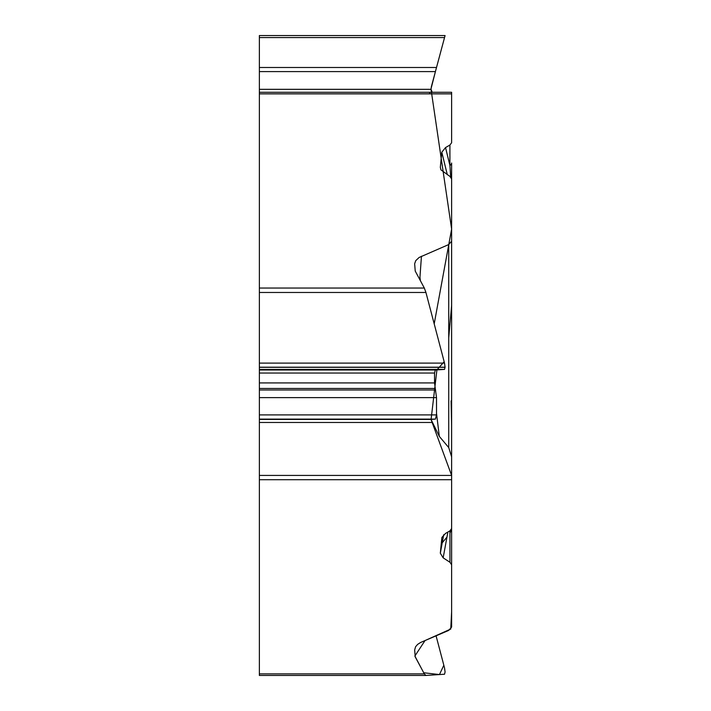 <?xml version="1.0" encoding="UTF-8"?>
<svg xmlns="http://www.w3.org/2000/svg" width="711" height="711" viewBox="0 0 711 711"><rect width="100%" height="100%" fill="white"/><g stroke="black" fill="none" stroke-linecap="round" stroke-linejoin="round"><path stroke-width="1.07" d="M425.853 675.45L259.373 675.45L259.373 92.288L451.618 92.288L451.618 142.733L449.912 145.035L445.53 147.568L441.798 152.216L447.308 174.702M259.373 673.886L424.325 673.886L415.233 656.92L414.673 649.916L415.597 646.726L417.615 644.406L420.592 642.477L448.73 630.399L451.618 627.058L451.618 521.119M443.708 534.716L440.322 553.194L443.157 557.842L449.947 562.268L451.618 564.801M440.322 553.194L441.842 537.738M441.913 537.418L445.53 533.41L449.912 530.877L451.618 528.575L451.618 456.844L451.618 611.824L450.747 629.048L425.045 640.549L414.869 656.04L423.72 672.766L439.46 674.561L443.833 665.256L436.074 635.821L444.535 667.922L445.077 672.019L444.535 674.224L425.898 675.45L424.325 673.886M259.373 288.044L424.325 288.044L415.233 271.078L414.673 264.074M414.682 263.674L415.748 260.644L419.099 257.48L448.73 244.557L451.618 241.216L451.618 214.215M440.927 169.822L440.322 167.352L440.998 169.929L449.947 176.426L451.618 178.959L451.618 456.844L448.73 447.566L439.318 436.394L431.026 419.428L435.416 419.117L436.51 414.904L436.51 397.636L434.537 382.927L434.537 373.044L435.336 370.004L444.535 369.4L445.077 367.196L444.535 363.099L425.933 292.479L259.373 292.479M440.322 167.352L441.798 152.216M445.077 35.55L444.535 37.576L445.077 35.55L259.373 35.55L259.373 37.576L444.535 37.576L435.576 70.976M259.373 92.288L259.373 37.576M259.373 67.501L436.51 67.501M432.217 92.288L431.026 89.328L431.408 86.555L442.624 44.695L435.63 70.798M424.325 288.044L425.933 292.479M259.373 93.861L451.618 93.861L451.618 142.733M450.703 177.03L449.912 165.476A7.012 3.742 0 0 0 451.618 163.023L451.618 206.625M451.618 525.758L451.618 627.058M443.157 557.842L447.886 532.05M449.912 145.035L449.912 165.476L445.53 147.568M442.242 542.742L446.943 537.152M449.947 533.197L451.165 529.819M451.618 425.534L451.085 400.88M448.73 337.787L451.627 305.295L451.618 272.02M451.618 235.101L451.618 206.466M429.453 93.861L429.871 92.288M259.373 71.598L435.416 71.598L431.053 88.697M259.373 89.328L431.026 89.328L451.618 229.084L434.199 323.852L444.162 361.686L436.91 369.898L431.088 419.41M259.373 419.428L431.026 419.428L451.618 475.419L259.373 475.419M451.618 479.703L259.373 479.703M259.373 367.196L445.077 367.196M259.373 363.099L444.535 363.099M259.373 367.32L445.077 367.32M259.373 369.4L444.535 369.4M259.373 370.004L435.336 370.004M259.373 373.044L434.537 373.044M259.373 382.927L434.537 382.927M259.373 388.446L435.212 388.446M259.373 389.992L435.576 389.992M259.373 397.636L436.51 397.636M259.373 414.904L436.51 414.904M259.373 419.117L435.416 419.117M259.373 422.467L432.217 422.467M414.673 650.245L415.233 656.92M449.947 562.268L449.947 530.859M421.454 256.244L419.952 277.112L420.388 280.694M436.51 413.304L439.318 436.394M448.73 447.566L448.73 244.557M259.373 675.45L425.889 675.45"/></g></svg>
